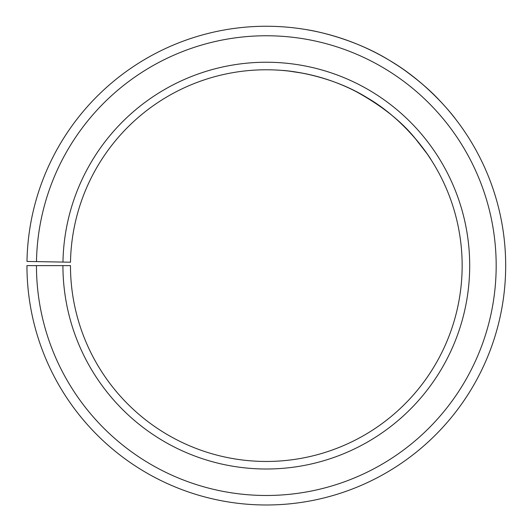 <?xml version="1.0" encoding="UTF-8"?>
<svg xmlns="http://www.w3.org/2000/svg" width="531" height="531" viewBox="0 0 531 531"><rect width="100%" height="100%" fill="white"/><g stroke="black" fill="none" stroke-linecap="round" stroke-linejoin="round"><path stroke-width="0.8" d="M36.453 265.619L26.948 265.619A239.368 239.368 0 0 0 384.789 473.612A239.368 239.368 0 0 0 388.4 59.731A239.368 239.368 0 0 0 26.981 261.444L36.486 261.61A229.863 229.863 0 0 1 383.555 67.908A229.863 229.863 0 0 1 380.083 465.355A229.863 229.863 0 0 1 36.453 265.619L70.47 265.619A195.846 195.846 0 0 0 363.244 435.792A195.846 195.846 0 0 0 366.204 97.166A195.846 195.846 0 0 0 70.497 262.201L62.963 262.075A203.38 203.38 0 0 1 370.047 90.682A203.38 203.38 0 0 1 366.981 442.343A203.38 203.38 0 0 1 62.93 265.619M36.486 261.61L62.963 262.075M282.061 70.411L282.061 70.411C281.437 70.218 327.043 72.767 367.087 97.697C408 121.36 431.796 160.568 431.278 160.07L428.63 156.041M426.951 153.592L414.85 137.98M414.817 137.941C401.024 120.982 381.338 105.463 355.743 91.392M302.816 73.212L289.422 71.147M455.764 119.322C456.375 119.993 430.103 84.117 389.648 60.474C349.577 35.723 305.677 29.457 306.546 29.663C305.942 29.69 338.977 33.951 374.309 52.005M390.351 60.899L397.009 65.087M404.084 69.88C418.488 80.327 430.09 90.283 438.885 99.748"/></g></svg>
